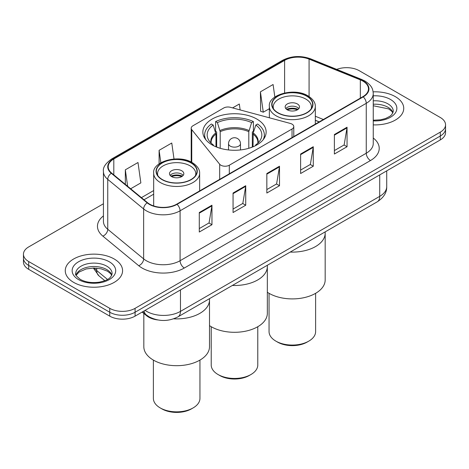 <?xml version="1.0" encoding="UTF-8"?>
<svg xmlns="http://www.w3.org/2000/svg" width="469" height="469" viewBox="0 0 469 469"><rect width="100%" height="100%" fill="white"/><g stroke="black" fill="none" stroke-linecap="round" stroke-linejoin="round"><path stroke-width="0.7" d="M292.035 124.127A5.968 3.447 0 0 0 290.334 123.441L230.449 107.319A5.968 3.447 0 0 0 223.707 108.005L192.947 125.768A5.968 3.447 0 0 0 191.2 128.201A5.968 3.447 0 0 0 191.757 129.661L219.68 164.232A5.968 3.447 0 0 0 229.312 165.217L292.035 129.004A5.968 3.447 0 0 0 293.782 126.566A5.968 3.447 0 0 0 292.035 124.127M256.877 119.079A31.64 18.268 0 0 0 222.388 115.122A31.64 18.268 0 0 0 202.86 132A31.64 18.268 0 0 0 212.123 144.915A31.64 18.268 0 0 0 246.612 148.878A31.64 18.268 0 0 0 266.14 132A31.64 18.268 0 0 0 256.877 119.079M319.178 121.911L315.32 120.351M157.707 319.934A17.91 10.341 180 0 1 146.592 315.731L142.142 312.061M103.432 203.769L28.697 246.917A17.91 10.341 0 0 0 23.45 254.233L23.45 262.03A17.91 10.341 0 0 0 28.697 269.341L109.752 316.141A17.91 10.341 0 0 0 135.084 316.141L440.303 139.92A17.91 10.341 0 0 0 445.55 132.61L445.55 128.711A17.91 10.341 0 0 1 440.303 136.022A17.91 10.341 0 0 0 445.55 128.711L445.55 124.807A17.91 10.341 0 0 0 440.303 117.496L359.248 70.702A17.91 10.341 0 0 0 336.719 69.383M23.45 254.233A17.91 10.341 0 0 0 28.697 261.544L109.752 308.338A17.91 10.341 0 0 0 135.084 308.338L135.084 312.243L440.303 136.022L135.084 312.243A17.91 10.341 0 0 1 109.752 312.243A17.91 10.341 0 0 0 135.084 312.243L135.084 316.141M28.697 261.544L28.697 265.442L109.752 312.243L28.697 265.442A17.91 10.341 0 0 1 23.45 258.132A17.91 10.341 0 0 0 28.697 265.442L28.697 269.341M395.344 96.655A28.656 16.544 0 0 0 373.131 91.848A28.656 16.544 0 0 1 395.344 96.655A28.656 16.544 0 0 1 403.739 108.357A28.656 16.544 0 0 0 395.344 96.655M114.184 258.982A28.656 16.544 0 0 0 82.954 255.4A28.656 16.544 0 0 0 65.261 270.683A28.656 16.544 0 0 0 73.656 282.385A28.656 16.544 0 0 0 104.886 285.967A28.656 16.544 0 0 0 122.579 270.683A28.656 16.544 0 0 0 114.184 258.982A28.656 16.544 0 0 0 82.954 255.4A28.656 16.544 0 0 0 65.261 270.683A28.656 16.544 0 0 0 73.656 282.385A28.656 16.544 0 0 0 104.886 285.967A28.656 16.544 0 0 0 122.579 270.683A28.656 16.544 0 0 0 114.184 258.982M362.877 81.084A19.106 11.027 180 0 1 368.476 88.881A19.106 11.027 180 0 1 362.877 96.678L176.707 204.167A19.106 11.027 180 0 1 147.547 202.696L111.663 173.108A19.106 11.027 180 0 1 108.204 166.782A19.106 11.027 180 0 1 113.803 158.979L284.613 60.366A19.106 11.027 180 0 1 309.077 59.129L360.327 79.847A19.106 11.027 180 0 1 362.877 81.084M363.217 80.885A19.581 11.309 0 0 0 360.602 79.619L309.352 58.901A19.581 11.309 0 0 0 284.273 60.167L113.463 158.786A19.581 11.309 0 0 0 111.27 173.266L147.155 202.854A19.581 11.309 0 0 0 177.042 204.361L363.217 96.878A19.581 11.309 0 0 0 363.217 80.885M199.29 212.527L199.29 232.026L211.959 224.715L211.959 205.217L199.29 212.527M199.29 228.567L209.045 222.933L211.906 205.862A4.778 2.755 -120 0 0 211.959 205.217M208.963 222.986L211.959 224.715M233.064 193.029L233.064 212.527L245.727 205.217L245.727 185.718L233.064 193.029M233.064 209.068L242.819 203.435L245.68 186.363A4.778 2.755 -120 0 0 245.727 185.718M242.731 203.487L245.727 205.217M334.385 134.533L334.385 154.031L347.048 146.721L347.048 127.222L334.385 134.533M334.385 150.572L344.14 144.939L346.996 127.867A4.778 2.755 -120 0 0 347.048 127.222M344.053 144.991L347.048 146.721M300.611 154.031L300.611 173.53L313.274 166.219L313.274 146.721L300.611 154.031M300.611 170.071L310.367 164.437L313.222 147.366A4.778 2.755 -120 0 0 313.274 146.721M310.279 164.49L313.274 166.219M266.838 173.53L266.838 193.029L279.501 185.718L279.501 166.219L266.838 173.53M266.838 189.57L276.593 183.936L279.454 166.864A4.778 2.755 -120 0 0 279.501 166.219M276.505 183.989L279.501 185.718M373.254 124.871A28.656 16.544 0 0 0 403.739 108.357A28.656 16.544 0 0 1 373.254 124.871M135.084 308.338L440.303 132.123A17.91 10.341 0 0 0 445.55 124.807M130.663 188.773L140.852 182.887L137.992 162.514L125.329 169.825L125.329 184.376M240.14 109.928L239.313 104.018L232.595 107.899M274.846 97.048L273.087 84.52L260.418 91.83L260.623 111.212M174.011 159.003L171.765 143.016L159.102 150.326L159.102 163.88M260.418 91.83L263.279 112.202L269.353 108.702M263.279 112.202L260.418 111.135M159.102 150.326L160.844 162.749M125.329 169.825L127.638 186.281M215.975 146.809L215.975 134.105L213.172 125.047A27.343 15.788 0 0 0 208.687 140.131A27.343 15.788 0 0 0 213.172 144.798L212.551 145.156M216.672 147.09L216.672 131.941L215.611 131.326L215.611 121.577A29.852 17.236 0 0 1 253.389 121.577L251.607 122.608A27.343 15.788 0 0 0 217.393 122.608L220.196 131.666L220.196 148.292M248.805 148.292L248.805 131.666L251.607 122.608M232.366 285.457A32.836 18.959 0 0 0 267.336 266.539A32.836 18.959 180 0 1 257.721 279.946A32.836 18.959 180 0 1 232.366 285.457M253.389 121.577L253.389 131.326L252.328 131.941L252.328 147.09M213.172 125.047L211.384 124.015A29.852 17.236 0 0 0 204.648 134.925A29.852 17.236 0 0 0 205.838 139.739M217.258 147.319L217.393 147.237A27.343 15.788 0 0 0 218.953 147.911M250.047 147.911A27.343 15.788 0 0 0 251.607 147.237L251.742 147.319M217.393 122.608L215.611 121.577M213.172 144.798L213.676 145.753M263.162 139.739A29.852 17.236 0 0 0 264.352 134.925A29.852 17.236 0 0 0 257.616 124.015L255.828 125.047L253.225 132.962L253.026 146.809M256.449 145.156L255.828 144.798A27.343 15.788 0 0 0 260.313 140.131A27.343 15.788 0 0 0 255.828 125.047M255.324 145.753L255.828 144.798M209.502 325.633A32.836 18.959 0 0 0 257.721 326.746A32.836 18.959 0 0 0 267.336 313.339L267.336 265.272M211.214 326.705L211.214 365.011A23.286 13.443 0 0 0 218.038 374.514A23.286 13.443 0 0 0 250.962 374.514L250.962 374.514A23.286 13.443 0 0 0 257.786 365.011L257.786 326.705M218.038 374.514L219.727 375.493A20.894 12.065 0 0 0 249.274 375.493L250.962 374.514L249.274 375.493M290.205 252.07A32.836 18.959 0 0 0 325.175 233.152A32.836 18.959 180 0 1 315.555 246.553A32.836 18.959 180 0 1 290.205 252.07M306.691 96.168A20.302 11.719 0 0 0 284.566 93.63A20.302 11.719 0 0 0 272.038 104.458A20.302 11.719 0 0 0 277.982 112.742A20.302 11.719 0 0 0 300.101 115.286A20.302 11.719 0 0 0 312.635 104.458A20.302 11.719 0 0 0 306.691 96.168M273.55 108.89A19.106 11.027 180 0 1 273.234 106.891A19.106 11.027 180 0 1 285.023 96.702A19.106 11.027 180 0 1 305.847 99.094A19.106 11.027 180 0 1 311.439 106.891A19.106 11.027 180 0 1 311.123 108.89M297.405 103.971A7.164 4.139 0 0 0 289.596 103.074A7.164 4.139 0 0 0 285.17 106.891A7.164 4.139 0 0 0 287.268 109.816A7.164 4.139 0 0 0 295.077 110.713A7.164 4.139 0 0 0 299.503 106.891A7.164 4.139 0 0 0 297.405 103.971M298.864 108.603A7.164 4.139 0 0 0 297.405 107.383A7.164 4.139 0 0 0 285.809 108.603M286.547 109.33A9.55 5.517 180 0 1 297.704 109.154L297.704 109.635M287.333 109.852A8.36 4.825 180 0 1 296.842 109.652L297.704 109.154M296.701 110.174L296.842 109.652M267.336 292.24A32.836 18.959 -0 0 0 315.555 293.354A32.836 18.959 -0 0 0 325.175 279.946L325.175 231.879M269.054 293.313L269.054 331.618A23.286 13.443 -0 0 0 275.872 341.127A23.286 13.443 -0 0 0 308.801 341.127L308.801 341.127A23.286 13.443 -0 0 0 315.619 331.618L315.619 293.313M275.872 341.127L277.56 342.1A20.894 12.065 -0 0 0 307.113 342.1L308.801 341.127L307.113 342.1M173.688 318.814A32.836 18.959 0 0 0 209.502 299.931A32.836 18.959 180 0 1 199.882 313.339A32.836 18.959 180 0 1 173.688 318.814M191.018 162.954A20.302 11.719 0 0 0 168.899 160.41A20.302 11.719 0 0 0 156.365 171.238A20.302 11.719 0 0 0 162.309 179.527A20.302 11.719 0 0 0 184.434 182.066A20.302 11.719 0 0 0 196.962 171.238A20.302 11.719 0 0 0 191.018 162.954M157.877 175.676A19.106 11.027 180 0 1 157.561 173.677A19.106 11.027 180 0 1 169.35 163.488A19.106 11.027 180 0 1 190.174 165.879A19.106 11.027 180 0 1 195.766 173.677A19.106 11.027 180 0 1 195.45 175.676M181.732 170.751A7.164 4.139 0 0 0 173.923 169.854A7.164 4.139 0 0 0 169.497 173.677A7.164 4.139 0 0 0 171.595 176.602A7.164 4.139 0 0 0 179.404 177.499A7.164 4.139 0 0 0 183.83 173.677A7.164 4.139 0 0 0 181.732 170.751M183.191 175.383A7.164 4.139 0 0 0 181.732 174.163A7.164 4.139 0 0 0 170.136 175.383M170.874 176.115A9.55 5.517 180 0 1 182.031 175.939L182.031 176.414M171.66 176.637A8.36 4.825 180 0 1 181.169 176.438L182.031 175.939M181.028 176.96L181.169 176.438M143.825 313.45L143.825 346.732A32.836 18.959 -0 0 0 164.097 364.243A32.836 18.959 -0 0 0 199.882 360.133A32.836 18.959 -0 0 0 209.502 346.732L209.502 298.659M153.381 360.098L153.381 398.404A23.286 13.443 -0 0 0 160.199 407.907A23.286 13.443 -0 0 0 193.128 407.907L193.128 407.907A23.286 13.443 -0 0 0 199.946 398.404L199.946 360.098M160.199 407.907L161.887 408.88A20.894 12.065 -0 0 0 191.44 408.88L193.128 407.907L191.44 408.88M146.592 315.121L146.592 315.731M191.757 129.661L191.757 162.344M219.68 164.232L219.68 179.357M229.312 165.217L229.312 173.794M292.035 129.004L292.035 137.581M145.085 310.361A23.884 13.789 0 0 0 146.691 311.387A23.884 13.789 0 0 0 180.465 311.387L379.726 196.347A23.884 13.789 0 0 0 386.72 186.598C386.896 192.524 383.736 197.596 377.252 201.811L177.991 316.851A11.942 6.894 60 0 0 180.465 311.387L180.465 289.936M379.726 174.896L379.726 196.347A11.942 6.894 60 0 1 377.252 201.811M144.118 310.924A11.942 7.985 129.5 0 0 146.199 314.805L142.57 311.815M440.303 139.92L440.303 132.123M109.752 316.141L109.752 308.338M94.304 268.028A23.884 13.789 0 0 0 96.725 270.554L96.725 268.145M104.822 280.685L98.906 275.813A11.942 7.985 129.5 0 1 96.725 270.554L107.483 279.424M373.254 138.015A29.852 17.236 180 0 1 370.481 160.539L184.305 268.028A5.968 3.447 60 0 1 180.084 260.717L366.26 153.228A23.884 13.789 0 0 0 373.254 143.479L373.254 93.56A23.884 13.789 180 0 1 366.26 103.309A5.968 3.447 -120 0 0 363.217 96.878M184.305 268.028A29.852 17.236 180 0 1 142.089 268.028A29.852 17.236 180 0 1 138.742 265.724L102.858 236.136A29.852 17.236 180 0 1 103.432 215.91M146.31 260.717A23.884 13.789 0 0 0 180.084 260.717L180.084 210.798A23.884 13.789 180 0 1 143.637 208.957L107.747 179.369A23.884 13.789 180 0 1 103.432 171.461L103.432 221.374A23.884 13.789 0 0 0 107.747 229.282L143.637 258.876A23.884 13.789 0 0 0 146.31 260.717M373.254 93.56C372.867 89.456 372.486 86.044 365.023 81.078L361.88 79.554A5.968 2.796 112 0 0 360.602 79.619M361.88 79.554L310.63 58.836C300.74 55.336 291.355 55.846 282.473 60.36A5.968 3.447 60 0 1 284.273 60.167M113.463 158.786A5.968 3.447 -120 0 0 111.663 158.979C105.466 163.435 102.723 167.591 103.432 171.461M111.27 173.266A5.968 3.992 129.5 0 0 107.747 179.369L107.747 229.282A5.968 3.992 -50.5 0 1 102.858 236.136M310.63 58.836A5.968 2.796 112 0 0 309.352 58.901M147.155 202.854A5.968 3.992 129.5 0 0 143.637 208.957L143.637 258.876A5.968 3.992 -50.5 0 1 138.742 265.724M177.042 204.361A5.968 3.447 60 0 1 180.084 210.798L366.26 103.309L366.26 153.228A5.968 3.447 60 0 0 370.481 160.539M113.803 158.979L113.803 174.873M360.327 79.847L360.327 98.156M309.077 59.129L309.077 96.532M323.358 119.495L315.32 116.248M284.613 60.366L284.613 92.932M153.68 190.555L141.415 197.637M266.838 174.151L279.454 166.864M300.611 154.653L313.222 147.366M334.385 135.154L346.996 127.867M233.064 193.65L245.68 186.363M199.29 213.149L211.906 205.862M392.975 112.783A18.197 10.506 0 0 0 387.945 107.266A18.197 10.506 0 0 0 373.254 104.241M373.254 120.222L380.64 119.812L385.588 118.51L389.903 116.294L391.785 114.635L393.28 111.282A18.197 10.506 0 0 0 387.945 103.854A18.197 10.506 0 0 0 373.254 100.829M373.254 120.885A21.779 12.575 0 0 0 394.834 113.65A21.779 12.575 0 0 0 390.478 99.463A21.779 12.575 0 0 0 373.254 95.828M215.975 134.105A23.403 13.513 0 0 0 211.097 142.365L211.15 143.139M248.805 131.666A23.403 13.513 0 0 0 220.196 131.666M215.775 132.962A23.684 13.671 0 0 0 210.991 142.986M249.004 130.523A23.684 13.671 0 0 0 219.996 130.523M258.009 142.986A23.684 13.671 0 0 0 253.225 132.962M257.85 143.139L257.903 142.365A23.403 13.513 0 0 0 253.026 134.105M240.468 149.939L240.468 143.696A5.968 3.447 180 0 1 238.721 146.135A5.968 3.447 180 0 1 230.279 146.135A5.968 3.447 180 0 1 228.532 143.696L228.532 149.939M277.771 112.865A20.595 11.889 0 0 0 306.902 112.865A20.595 11.889 0 0 0 306.902 96.045A20.595 11.889 0 0 0 277.771 96.045A20.595 11.889 0 0 0 277.771 112.865M315.32 124.138L315.32 106.404A22.987 13.273 180 0 1 301.133 118.669A22.987 13.273 180 0 1 276.083 115.79A22.987 13.273 180 0 1 269.353 106.404L269.353 117.795M111.815 275.11A18.197 10.506 0 0 0 106.785 269.593A18.197 10.506 0 0 0 88.518 266.99A18.197 10.506 0 0 0 76.025 275.11M106.785 266.181A18.197 10.506 0 0 0 86.958 263.9A18.197 10.506 0 0 0 75.72 273.609C74.77 274.172 76.3 276.1 80.31 279.395C85.557 282.268 91.947 283.182 99.481 282.139C106.152 280.509 110.725 279.184 112.12 273.609A18.197 10.506 0 0 0 106.785 266.181M78.522 279.577A21.779 12.575 0 0 0 109.318 279.577A21.779 12.575 0 0 0 109.318 261.79A21.779 12.575 0 0 0 78.522 261.79A21.779 12.575 0 0 0 78.522 279.577M162.098 179.65A20.595 11.889 0 0 0 191.229 179.65A20.595 11.889 0 0 0 191.229 162.831A20.595 11.889 0 0 0 162.098 162.831A20.595 11.889 0 0 0 162.098 179.65M199.647 190.924L199.647 173.19A22.987 13.273 180 0 1 185.46 185.448A22.987 13.273 180 0 1 160.41 182.576A22.987 13.273 180 0 1 153.68 173.19L153.68 205.932M191.2 128.201L191.2 162.057M293.782 126.566L293.782 136.573M177.991 316.851C168.383 321.681 158.774 321.681 149.165 316.851L146.199 314.805M386.72 186.598L386.72 170.857M98.906 275.813L93.337 268.034M282.473 60.36L111.663 158.979M153.68 194.189L144.006 199.776M319.266 121.864L315.32 120.269M392.887 112.988L391.785 111.341L388.69 108.908L373.254 105.754M204.648 138.056L204.648 134.925M264.352 138.056L264.352 134.925M240.468 143.696A5.968 5.968 0 0 0 231.516 138.525A5.968 5.968 0 0 0 228.532 143.696M315.32 106.404C315.397 104.769 315.109 100.395 308.092 95.928C294.356 87.158 267.699 94.814 269.353 106.404M311.439 106.891L311.439 108.415M273.234 106.891L273.234 108.415M111.728 275.315L110.625 273.667L107.53 271.229L101.128 268.819L93.906 268.028L86.202 268.936L79.021 272.061L76.113 275.315M199.647 173.19C199.724 171.554 199.436 167.175 192.425 162.714C178.683 153.938 152.026 161.594 153.68 173.19M195.766 173.677L195.766 175.201M157.561 173.677L157.561 175.201"/></g></svg>
